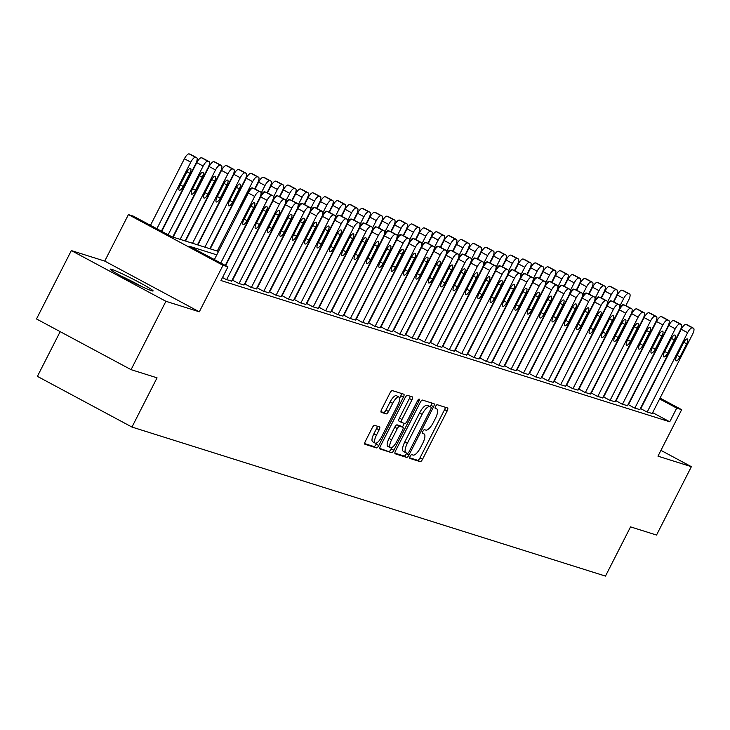 <?xml version="1.0" encoding="UTF-8"?>
<svg xmlns="http://www.w3.org/2000/svg" width="730" height="730" viewBox="0 0 730 730"><rect width="100%" height="100%" fill="white"/><g stroke="black" fill="none" stroke-linecap="round" stroke-linejoin="round"><path stroke-width="1.09" d="M410.151 456.323A2.117 0.703 118.2 0 0 409.831 458.394A2.117 0.703 118.2 0 0 409.877 458.413L420.197 461.661A3.02 1.004 118.2 0 0 422.533 459.279L447.152 410.963A3.02 1.004 118.2 0 0 447.609 407.997A3.02 1.004 118.2 0 0 447.554 407.97L437.233 404.721A2.117 0.703 118.2 0 0 435.591 406.391A2.117 0.703 118.2 0 0 435.272 408.462A2.117 0.703 118.2 0 0 435.317 408.481L436.649 408.9A9.654 3.212 118.2 0 1 436.841 408.982A9.654 3.212 118.2 0 1 435.381 418.473L433.328 422.497A9.654 3.212 118.2 0 1 425.846 430.107L424.513 429.687A2.117 0.703 118.2 0 0 422.871 431.357A2.117 0.703 118.2 0 0 422.551 433.428A2.117 0.703 118.2 0 0 422.597 433.447L423.929 433.866A9.654 3.212 118.2 0 1 424.121 433.948A9.654 3.212 118.2 0 1 422.661 443.438L420.608 447.463A9.654 3.212 118.2 0 1 413.125 455.073L411.793 454.653A2.117 0.703 118.2 0 0 410.151 456.323M151.676 290.75A23.98 1.423 27 0 0 153.108 290.951A23.98 1.423 27 0 0 135.981 280.649A23.98 1.423 27 0 0 111.799 269.37A23.98 1.423 27 0 0 110.367 269.169A23.98 1.423 27 0 0 127.495 279.471A23.98 1.423 27 0 0 151.676 290.75M374.618 425.353A3.02 1.004 118.2 0 0 372.282 427.734L365.374 441.294A3.02 1.004 118.2 0 0 364.918 444.26A3.02 1.004 118.2 0 0 364.973 444.278L376.434 447.891A3.02 1.004 118.2 0 0 378.779 445.51L403.398 397.193A3.02 1.004 118.2 0 0 403.854 394.227A3.02 1.004 118.2 0 0 403.79 394.2L392.329 390.596A3.02 1.004 118.2 0 0 389.993 392.968L381.653 409.348A3.02 1.004 118.2 0 0 381.197 412.313A3.02 1.004 118.2 0 0 381.252 412.34L386.161 413.883A3.02 1.004 118.2 0 0 388.497 411.501L392.63 403.38A8.076 2.683 118.2 0 1 399.045 397.084A8.076 2.683 118.2 0 1 397.832 405.013L381.626 436.832A8.076 2.683 118.2 0 1 375.211 443.128A8.076 2.683 118.2 0 1 376.424 435.19L379.125 429.888A3.02 1.004 118.2 0 0 379.582 426.922A3.02 1.004 118.2 0 0 379.527 426.904L374.618 425.353M131.071 369.654L36.5 318.955L71.339 250.582L165.911 301.289L131.071 369.654L157.05 377.83L131.966 427.059L605.471 576.098L630.556 526.877L656.535 535.053L691.374 466.68L657.976 456.168L681.665 409.676L676.71 408.116L669.748 421.794L220.98 280.539L227.942 266.861L222.997 265.309L128.425 214.602L133.371 216.162L171.714 236.712L218.516 251.448M165.911 301.289L199.308 311.801L222.997 265.309M395.578 450.802A3.02 1.004 118.2 0 0 395.131 453.768A3.02 1.004 118.2 0 0 395.185 453.786L406.647 457.4A3.02 1.004 118.2 0 0 408.982 455.018L433.602 406.701A3.02 1.004 118.2 0 0 434.058 403.736A3.02 1.004 118.2 0 0 434.003 403.708L422.542 400.104A3.02 1.004 118.2 0 0 420.197 402.476L395.578 450.802M391.545 452.646L380.084 449.032A3.02 1.004 118.2 0 1 380.02 449.014A3.02 1.004 118.2 0 1 380.476 446.048L405.095 397.722A3.02 1.004 118.2 0 1 407.44 395.35L412.34 396.892A3.02 1.004 118.2 0 1 412.404 396.919A3.02 1.004 118.2 0 1 411.948 399.885L401.956 419.476A3.02 1.004 118.2 0 0 401.509 422.442A3.02 1.004 118.2 0 0 401.564 422.469L404.821 423.491A3.02 1.004 118.2 0 0 407.157 421.11L417.551 400.715A2.117 0.703 118.2 0 1 419.23 399.064A2.117 0.703 118.2 0 1 418.91 401.144L393.881 450.264A3.02 1.004 118.2 0 1 391.545 452.646L379.773 448.375M691.374 466.68L660.933 450.355M669.748 421.794L652.647 412.623M652.209 413.481L646.716 411.857L640.411 408.471M628.457 404.694L634.352 407.96L639.836 409.594M616.083 400.797L621.978 404.073L627.471 405.697M615.098 401.801L609.614 400.177L603.299 396.791M591.346 393.014L597.24 396.28L602.724 397.905M578.981 389.117L584.876 392.384L590.36 394.017M577.987 390.121L572.502 388.497L566.188 385.112M554.234 381.334L560.129 384.601L565.622 386.225M553.249 382.337L547.765 380.704L541.45 377.328M540.884 378.441L535.391 376.817L529.077 373.431M517.132 369.654L523.027 372.921L528.511 374.545M504.758 365.757L510.653 369.024L516.137 370.657M503.773 366.761L498.289 365.137L491.974 361.751M480.021 357.974L485.915 361.24L491.399 362.865M467.647 354.077L473.542 357.344L479.035 358.977M466.662 355.081L461.177 353.457L454.863 350.071M454.297 351.185L448.804 349.56L442.49 346.175M441.924 347.298L436.44 345.664L430.125 342.279M429.55 343.401L424.066 341.777L417.752 338.391M405.798 334.614L411.702 337.88L417.186 339.505M393.434 330.717L399.328 333.984L404.812 335.618M392.448 331.721L386.955 330.097L380.649 326.712M368.696 322.934L374.59 326.201L380.075 327.825M356.322 319.037L362.217 322.304L367.71 323.938M355.337 320.041L349.852 318.417L343.538 315.031M342.963 316.145L337.479 314.521L331.165 311.135M319.211 307.357L325.115 310.624L330.599 312.257M318.225 308.361L312.741 306.737L306.427 303.351M294.473 299.574L300.368 302.84L305.861 304.465M282.108 295.677L288.003 298.944L293.487 300.577M281.114 296.681L275.63 295.057L269.315 291.671M257.371 287.885L263.265 291.16L268.749 292.785M244.997 283.997L250.892 287.264L256.376 288.888M244.012 285.001L238.527 283.377L232.213 279.991M231.638 281.105L226.154 279.48L222.513 277.528M60.179 331.648L37.394 376.361L131.966 427.059M199.308 311.801L104.737 261.094L71.339 250.582M104.737 261.094L128.425 214.602M216.783 254.861L189.608 246.311L227.942 266.861M676.71 408.116L659.61 398.945M660.048 398.087L681.665 409.676M409.667 457.783L417.642 460.292A3.02 1.004 118.2 0 0 419.978 457.911L444.597 409.594A3.02 1.004 118.2 0 0 445.309 407.267M430.326 406.756L431.047 405.332A3.02 1.004 118.2 0 0 431.759 403.006M394.875 453.129L404.091 456.031A3.02 1.004 118.2 0 0 406.427 453.649L406.729 453.065M407.495 453.303A2.117 0.703 118.2 0 0 409.128 451.642L430.746 409.22A2.117 0.703 118.2 0 0 431.056 407.148A2.117 0.703 118.2 0 0 431.019 407.13L429.614 406.692A9.654 3.212 118.2 0 0 422.123 414.302L407.349 443.293A9.654 3.212 118.2 0 0 405.898 452.782A9.654 3.212 118.2 0 0 406.081 452.855L407.495 453.303M428.537 405.798A2.117 0.703 118.2 0 0 428.501 405.78A2.117 0.703 118.2 0 0 428.464 405.761L431.019 407.13M405.725 452.673L403.526 451.487A9.654 3.212 118.2 0 1 403.343 451.414A9.654 3.212 118.2 0 1 404.794 441.924L419.567 412.934A9.654 3.212 118.2 0 1 427.05 405.314L428.464 405.761M401.454 422.405L399.009 421.101A3.02 1.004 118.2 0 1 398.945 421.073A3.02 1.004 118.2 0 1 399.401 418.107L409.393 398.507A3.02 1.004 118.2 0 0 410.096 396.18M404.347 423.345L402.476 427.013M392.074 447.426L391.326 448.895L393.881 450.264M391.599 439.816A8.076 2.683 118.2 0 0 390.386 447.745A8.076 2.683 118.2 0 0 396.791 441.449L402.504 430.244A3.02 1.004 118.2 0 0 402.96 427.278A3.02 1.004 118.2 0 0 402.905 427.251L399.648 426.229A3.02 1.004 118.2 0 0 397.312 428.601L391.599 439.816L389.044 438.438A8.076 2.683 118.2 0 0 387.831 446.377L390.386 447.745M400.46 425.937A3.02 1.004 118.2 0 0 400.405 425.9A3.02 1.004 118.2 0 0 400.35 425.882L402.905 427.251M389.044 438.438L394.757 427.232A3.02 1.004 118.2 0 1 397.093 424.86L400.35 425.882M388.99 451.277A3.02 1.004 118.2 0 0 391.326 448.895M375.211 443.128L372.656 441.76A8.076 2.683 118.2 0 1 373.87 433.821L376.57 428.519A3.02 1.004 118.2 0 0 377.282 426.192M399.045 397.084L396.49 395.715A8.076 2.683 118.2 0 0 390.076 402.011L392.63 403.38M380.941 411.674L383.606 412.514A3.02 1.004 118.2 0 0 385.942 410.132L390.076 402.011M399.666 398.133L400.843 395.824A3.02 1.004 118.2 0 0 401.546 393.497M364.662 443.621L373.879 446.523A3.02 1.004 118.2 0 0 376.224 444.141L376.899 442.809M619.797 306.153L623.721 298.442A6.15 2.044 118.2 0 1 628.493 293.597L629.479 293.907A6.15 2.044 118.2 0 1 629.598 293.953A6.15 2.044 118.2 0 1 628.676 300.003L625.811 305.615M613.811 301.928L617.334 295.02A6.15 2.044 -61.8 0 1 622.097 290.166L623.091 290.485A6.15 2.044 -61.8 0 1 623.21 290.531A6.15 2.044 -61.8 0 1 623.32 290.604M623.73 304.939A4.918 1.633 118.2 0 0 623.511 304.729A4.918 1.633 118.2 0 0 619.597 308.571L612.908 321.693A4.918 1.633 118.2 0 0 611.849 324.595M647.218 412.012L687.623 332.697A6.15 2.044 118.2 0 1 692.396 327.852L693.381 328.162A6.15 2.044 118.2 0 1 693.5 328.217A6.15 2.044 118.2 0 1 692.569 334.258L652.164 413.572M687.213 324.859A6.15 2.044 -61.8 0 0 687.112 324.786A6.15 2.044 -61.8 0 0 686.994 324.74L685.999 324.43A6.15 2.044 -61.8 0 0 681.236 329.276L640.785 408.672M683.499 342.826A4.918 1.633 -61.8 0 1 687.404 338.994A4.918 1.633 -61.8 0 1 686.665 343.821L679.977 356.952A4.918 1.633 -61.8 0 1 676.071 360.784A4.918 1.633 -61.8 0 1 676.81 355.957L683.499 342.826M607.424 302.266L611.357 294.546A6.15 2.044 118.2 0 1 616.12 289.701L617.115 290.011A6.15 2.044 118.2 0 1 617.233 290.065A6.15 2.044 118.2 0 1 616.303 296.106L613.437 301.727M601.447 298.032L604.969 291.124A6.15 2.044 -61.8 0 1 609.733 286.279L610.718 286.589A6.15 2.044 -61.8 0 1 610.837 286.635A6.15 2.044 -61.8 0 1 610.946 286.707M611.357 301.052A4.918 1.633 118.2 0 0 611.138 300.833A4.918 1.633 118.2 0 0 607.232 304.675L600.544 317.805A4.918 1.633 118.2 0 0 599.485 320.698M595.059 298.369L598.983 290.659A6.15 2.044 118.2 0 1 603.756 285.804L604.741 286.123A6.15 2.044 118.2 0 1 604.86 286.169A6.15 2.044 118.2 0 1 603.929 292.21L601.073 297.831M589.073 294.135L592.596 287.228A6.15 2.044 -61.8 0 1 597.359 282.382L598.354 282.692A6.15 2.044 -61.8 0 1 598.472 282.747A6.15 2.044 -61.8 0 1 598.582 282.811M598.992 297.156A4.918 1.633 118.2 0 0 598.764 296.946A4.918 1.633 118.2 0 0 594.859 300.778L588.17 313.909A4.918 1.633 118.2 0 0 587.112 316.811M582.686 294.473L586.619 286.762A6.15 2.044 118.2 0 1 591.382 281.917L592.368 282.227A6.15 2.044 118.2 0 1 592.486 282.273A6.15 2.044 118.2 0 1 591.565 288.323L588.699 293.935M576.709 290.248L580.222 283.331A6.15 2.044 -61.8 0 1 584.995 278.486L585.98 278.796A6.15 2.044 -61.8 0 1 586.099 278.851A6.15 2.044 -61.8 0 1 586.208 278.924M586.619 293.259A4.918 1.633 118.2 0 0 586.4 293.049A4.918 1.633 118.2 0 0 582.494 296.891L575.806 310.013A4.918 1.633 118.2 0 0 574.747 312.915M634.845 408.116L675.259 328.81A6.15 2.044 118.2 0 1 680.022 323.965L681.008 324.275A6.15 2.044 118.2 0 1 681.127 324.321A6.15 2.044 118.2 0 1 680.205 330.362L639.79 409.676M674.848 320.972A6.15 2.044 -61.8 0 0 674.739 320.899A6.15 2.044 -61.8 0 0 674.62 320.844L673.635 320.534A6.15 2.044 -61.8 0 0 668.862 325.379L628.411 404.776M671.135 338.93A4.918 1.633 -61.8 0 1 675.04 335.097A4.918 1.633 -61.8 0 1 674.301 339.934L667.612 353.055A4.918 1.633 -61.8 0 1 663.698 356.897A4.918 1.633 -61.8 0 1 664.437 352.061L671.135 338.93M622.48 404.228L662.886 324.914A6.15 2.044 118.2 0 1 667.649 320.068L668.644 320.379A6.15 2.044 118.2 0 1 668.762 320.434A6.15 2.044 118.2 0 1 667.831 326.474L627.426 405.78M662.475 317.076A6.15 2.044 -61.8 0 0 662.375 317.002A6.15 2.044 -61.8 0 0 662.256 316.957L661.261 316.637A6.15 2.044 -61.8 0 0 656.498 321.492L616.038 400.889M658.761 335.043A4.918 1.633 -61.8 0 1 662.667 331.201A4.918 1.633 -61.8 0 1 661.928 336.037L655.239 349.168A4.918 1.633 -61.8 0 1 651.333 353.001A4.918 1.633 -61.8 0 1 652.072 348.164L658.761 335.043M610.107 400.332L650.521 321.017A6.15 2.044 118.2 0 1 655.284 316.172L656.27 316.482A6.15 2.044 118.2 0 1 656.389 316.537A6.15 2.044 118.2 0 1 655.467 322.578L615.052 401.892M650.111 313.179A6.15 2.044 -61.8 0 0 650.001 313.106A6.15 2.044 -61.8 0 0 649.883 313.06L648.897 312.75A6.15 2.044 -61.8 0 0 644.125 317.596L603.673 396.992M646.388 331.146A4.918 1.633 -61.8 0 1 650.302 327.305A4.918 1.633 -61.8 0 1 649.554 332.141L642.865 345.272A4.918 1.633 -61.8 0 1 638.96 349.104A4.918 1.633 -61.8 0 1 639.699 344.277L646.388 331.146M570.312 290.586L574.245 282.866A6.15 2.044 118.2 0 1 579.009 278.021L580.003 278.331A6.15 2.044 118.2 0 1 580.122 278.385A6.15 2.044 118.2 0 1 579.191 284.426L576.335 290.047M564.336 286.352L567.858 279.444A6.15 2.044 -61.8 0 1 572.621 274.599L573.616 274.909A6.15 2.044 -61.8 0 1 573.734 274.954A6.15 2.044 -61.8 0 1 573.835 275.027M574.255 289.372A4.918 1.633 118.2 0 0 574.026 289.153A4.918 1.633 118.2 0 0 570.121 292.995L563.432 306.125A4.918 1.633 118.2 0 0 562.374 309.018M597.733 396.436L638.148 317.13A6.15 2.044 118.2 0 1 642.911 312.285L643.906 312.595A6.15 2.044 118.2 0 1 644.024 312.641A6.15 2.044 118.2 0 1 643.093 318.682L602.688 397.996M637.737 309.292A6.15 2.044 -61.8 0 0 637.628 309.219A6.15 2.044 -61.8 0 0 637.509 309.164L636.523 308.854A6.15 2.044 -61.8 0 0 631.76 313.699L591.3 393.096M634.023 327.25A4.918 1.633 -61.8 0 1 637.929 323.417A4.918 1.633 -61.8 0 1 637.19 328.254L630.501 341.375A4.918 1.633 -61.8 0 1 626.595 345.217A4.918 1.633 -61.8 0 1 627.335 340.381L634.023 327.25M141.784 286.562A23.825 1.414 27 0 0 120.569 275.757M123.662 277.446A20.75 1.232 -153 0 1 138.6 285.047M557.948 286.689L561.881 278.979A6.15 2.044 118.2 0 1 566.644 274.124L567.63 274.443A6.15 2.044 118.2 0 1 567.748 274.489A6.15 2.044 118.2 0 1 566.827 280.53L563.962 286.151M551.971 282.455L555.484 275.548A6.15 2.044 -61.8 0 1 560.257 270.702L561.242 271.012A6.15 2.044 -61.8 0 1 561.361 271.067A6.15 2.044 -61.8 0 1 561.47 271.131M561.881 285.476A4.918 1.633 118.2 0 0 561.662 285.266A4.918 1.633 118.2 0 0 557.747 289.098L551.059 302.229A4.918 1.633 118.2 0 0 550.009 305.131M585.369 392.548L625.774 313.234A6.15 2.044 118.2 0 1 630.547 308.388L631.532 308.699A6.15 2.044 118.2 0 1 631.651 308.744A6.15 2.044 118.2 0 1 630.729 314.794L590.314 394.1M625.373 305.396A6.15 2.044 -61.8 0 0 625.263 305.322A6.15 2.044 -61.8 0 0 625.145 305.277L624.15 304.957A6.15 2.044 -61.8 0 0 619.387 309.812L578.936 389.209M621.65 323.363A4.918 1.633 -61.8 0 1 625.555 319.521A4.918 1.633 -61.8 0 1 624.816 324.357L618.127 337.488A4.918 1.633 -61.8 0 1 614.222 341.321A4.918 1.633 -61.8 0 1 614.961 336.484L621.65 323.363M545.575 282.793L549.508 275.082A6.15 2.044 118.2 0 1 554.271 270.237L555.265 270.547A6.15 2.044 118.2 0 1 555.384 270.593A6.15 2.044 118.2 0 1 554.453 276.643L551.597 282.255M539.598 278.559L543.12 271.651A6.15 2.044 -61.8 0 1 547.883 266.806L548.869 267.116A6.15 2.044 -61.8 0 1 548.987 267.171A6.15 2.044 -61.8 0 1 549.097 267.244M549.508 281.579A4.918 1.633 118.2 0 0 549.288 281.369A4.918 1.633 118.2 0 0 545.383 285.211L538.694 298.333A4.918 1.633 118.2 0 0 537.636 301.234M533.21 278.906L537.134 271.186A6.15 2.044 118.2 0 1 541.906 266.34L542.892 266.651A6.15 2.044 118.2 0 1 543.01 266.705A6.15 2.044 118.2 0 1 542.089 272.746L539.224 278.367M527.224 274.672L530.746 267.764A6.15 2.044 -61.8 0 1 535.51 262.919L536.504 263.229A6.15 2.044 -61.8 0 1 536.623 263.274A6.15 2.044 -61.8 0 1 536.733 263.348M537.143 277.692A4.918 1.633 118.2 0 0 536.924 277.473A4.918 1.633 118.2 0 0 533.01 281.315L526.321 294.436A4.918 1.633 118.2 0 0 525.262 297.338M520.837 275.009L524.77 267.299A6.15 2.044 118.2 0 1 529.533 262.444L530.527 262.763A6.15 2.044 118.2 0 1 530.646 262.809A6.15 2.044 118.2 0 1 529.715 268.85L526.85 274.471M514.86 270.775L518.382 263.868A6.15 2.044 -61.8 0 1 523.145 259.022L524.131 259.332A6.15 2.044 -61.8 0 1 524.25 259.387A6.15 2.044 -61.8 0 1 524.359 259.451M524.77 273.796A4.918 1.633 118.2 0 0 524.551 273.586A4.918 1.633 118.2 0 0 520.645 277.418L513.957 290.549A4.918 1.633 118.2 0 0 512.898 293.451M508.472 271.113L512.396 263.402A6.15 2.044 118.2 0 1 517.168 258.557L518.154 258.867A6.15 2.044 118.2 0 1 518.273 258.913A6.15 2.044 118.2 0 1 517.342 264.963L514.486 270.575M502.486 266.879L506.009 259.971A6.15 2.044 -61.8 0 1 510.772 255.126L511.767 255.436A6.15 2.044 -61.8 0 1 511.885 255.491A6.15 2.044 -61.8 0 1 511.995 255.564M512.405 269.899A4.918 1.633 118.2 0 0 512.177 269.689A4.918 1.633 118.2 0 0 508.272 273.531L501.583 286.653A4.918 1.633 118.2 0 0 500.524 289.554M572.995 388.652L613.41 309.337A6.15 2.044 118.2 0 1 618.173 304.492L619.168 304.802A6.15 2.044 118.2 0 1 619.286 304.857A6.15 2.044 118.2 0 1 618.356 310.898L577.941 390.212M612.999 301.499A6.15 2.044 -61.8 0 0 612.89 301.426A6.15 2.044 -61.8 0 0 612.771 301.38L611.786 301.07A6.15 2.044 -61.8 0 0 607.022 305.916L566.562 385.312M609.285 319.466A4.918 1.633 -61.8 0 1 613.191 315.625A4.918 1.633 -61.8 0 1 612.452 320.461L605.763 333.592A4.918 1.633 -61.8 0 1 601.848 337.424A4.918 1.633 -61.8 0 1 602.597 332.597L609.285 319.466M560.631 384.756L601.036 305.45A6.15 2.044 118.2 0 1 605.809 300.605L606.794 300.915A6.15 2.044 118.2 0 1 606.913 300.961A6.15 2.044 118.2 0 1 605.982 307.001L565.577 386.316M600.626 297.603A6.15 2.044 -61.8 0 0 600.525 297.539A6.15 2.044 -61.8 0 0 600.407 297.484L599.412 297.174A6.15 2.044 -61.8 0 0 594.649 302.019L554.198 381.416M596.912 315.57A4.918 1.633 -61.8 0 1 600.817 311.737A4.918 1.633 -61.8 0 1 600.078 316.574L593.39 329.695A4.918 1.633 -61.8 0 1 589.484 333.537A4.918 1.633 -61.8 0 1 590.223 328.701L596.912 315.57M548.257 380.868L588.672 301.554A6.15 2.044 118.2 0 1 593.435 296.709L594.421 297.019A6.15 2.044 118.2 0 1 594.539 297.064A6.15 2.044 118.2 0 1 593.618 303.114L553.203 382.42M588.261 293.715A6.15 2.044 -61.8 0 0 588.152 293.642A6.15 2.044 -61.8 0 0 588.033 293.597L587.048 293.277A6.15 2.044 -61.8 0 0 582.275 298.132L541.824 377.529M584.538 311.683A4.918 1.633 -61.8 0 1 588.453 307.841A4.918 1.633 -61.8 0 1 587.714 312.677L581.025 325.799A4.918 1.633 -61.8 0 1 577.111 329.641A4.918 1.633 -61.8 0 1 577.85 324.804L584.538 311.683M535.893 376.972L576.298 297.657A6.15 2.044 118.2 0 1 581.062 292.812L582.056 293.122A6.15 2.044 118.2 0 1 582.175 293.177A6.15 2.044 118.2 0 1 581.244 299.218L540.839 378.532M575.888 289.819A6.15 2.044 -61.8 0 0 575.788 289.746A6.15 2.044 -61.8 0 0 575.669 289.701L574.674 289.39A6.15 2.044 -61.8 0 0 569.911 294.236L529.451 373.632M572.174 307.786A4.918 1.633 -61.8 0 1 576.08 303.945A4.918 1.633 -61.8 0 1 575.34 308.781L568.652 321.912A4.918 1.633 -61.8 0 1 564.746 325.744A4.918 1.633 -61.8 0 1 565.485 320.917L572.174 307.786M496.099 267.216L500.032 259.506A6.15 2.044 118.2 0 1 504.795 254.66L505.78 254.971A6.15 2.044 118.2 0 1 505.899 255.026A6.15 2.044 118.2 0 1 504.977 261.066L502.112 266.678M490.122 262.992L493.635 256.084A6.15 2.044 -61.8 0 1 498.408 251.239L499.393 251.549A6.15 2.044 -61.8 0 1 499.512 251.595A6.15 2.044 -61.8 0 1 499.621 251.668M500.032 266.012A4.918 1.633 118.2 0 0 499.813 265.793A4.918 1.633 118.2 0 0 495.907 269.635L489.219 282.756A4.918 1.633 118.2 0 0 488.16 285.658M523.519 373.076L563.925 293.77A6.15 2.044 118.2 0 1 568.697 288.916L569.683 289.235A6.15 2.044 118.2 0 1 569.802 289.281A6.15 2.044 118.2 0 1 568.88 295.321L528.465 374.636M563.523 285.923A6.15 2.044 -61.8 0 0 563.414 285.859A6.15 2.044 -61.8 0 0 563.295 285.804L562.31 285.494A6.15 2.044 -61.8 0 0 557.538 290.339L517.086 369.736M559.801 303.89A4.918 1.633 -61.8 0 1 563.715 300.057A4.918 1.633 -61.8 0 1 562.967 304.894L556.278 318.015A4.918 1.633 -61.8 0 1 552.373 321.857A4.918 1.633 -61.8 0 1 553.112 317.021L559.801 303.89M483.725 263.329L487.658 255.619A6.15 2.044 118.2 0 1 492.421 250.764L493.416 251.074A6.15 2.044 118.2 0 1 493.535 251.129A6.15 2.044 118.2 0 1 492.604 257.17L489.748 262.791M477.748 259.095L481.271 252.188A6.15 2.044 -61.8 0 1 486.034 247.342L487.029 247.652A6.15 2.044 -61.8 0 1 487.147 247.707A6.15 2.044 -61.8 0 1 487.248 247.771M487.667 262.116A4.918 1.633 118.2 0 0 487.439 261.906A4.918 1.633 118.2 0 0 483.534 265.738L476.845 278.869A4.918 1.633 118.2 0 0 475.787 281.771M511.146 369.179L551.561 289.874A6.15 2.044 118.2 0 1 556.324 285.029L557.318 285.339A6.15 2.044 118.2 0 1 557.437 285.384A6.15 2.044 118.2 0 1 556.506 291.434L516.101 370.74M551.15 282.035A6.15 2.044 -61.8 0 0 551.04 281.962A6.15 2.044 -61.8 0 0 550.922 281.908L549.936 281.598A6.15 2.044 -61.8 0 0 545.173 286.452L504.713 365.839M547.436 300.003A4.918 1.633 -61.8 0 1 551.342 296.161A4.918 1.633 -61.8 0 1 550.602 300.997L543.914 314.119A4.918 1.633 -61.8 0 1 540.008 317.961A4.918 1.633 -61.8 0 1 540.748 313.124L547.436 300.003M471.361 259.433L475.294 251.722A6.15 2.044 118.2 0 1 480.057 246.877L481.043 247.187A6.15 2.044 118.2 0 1 481.161 247.233A6.15 2.044 118.2 0 1 480.24 253.283L477.374 258.894M465.384 255.199L468.897 248.291A6.15 2.044 -61.8 0 1 473.67 243.446L474.655 243.756A6.15 2.044 -61.8 0 1 474.774 243.811A6.15 2.044 -61.8 0 1 474.883 243.884M475.294 258.219A4.918 1.633 118.2 0 0 475.075 258.009A4.918 1.633 118.2 0 0 471.16 261.851L464.472 274.973A4.918 1.633 118.2 0 0 463.422 277.874M458.988 255.537L462.92 247.826A6.15 2.044 118.2 0 1 467.684 242.98L468.678 243.291A6.15 2.044 118.2 0 1 468.797 243.345A6.15 2.044 118.2 0 1 467.866 249.386L465.01 254.998M453.011 251.312L456.533 244.404A6.15 2.044 -61.8 0 1 461.296 239.559L462.282 239.869A6.15 2.044 -61.8 0 1 462.4 239.915A6.15 2.044 -61.8 0 1 462.51 239.987M462.92 254.332A4.918 1.633 118.2 0 0 462.701 254.113A4.918 1.633 118.2 0 0 458.796 257.955L452.107 271.076A4.918 1.633 118.2 0 0 451.049 273.978M446.623 251.649L450.547 243.929A6.15 2.044 118.2 0 1 455.319 239.084L456.305 239.394A6.15 2.044 118.2 0 1 456.423 239.449A6.15 2.044 118.2 0 1 455.502 245.49L452.637 251.111M440.637 247.415L444.159 240.508A6.15 2.044 -61.8 0 1 448.923 235.662L449.917 235.973A6.15 2.044 -61.8 0 1 450.036 236.018A6.15 2.044 -61.8 0 1 450.145 236.091M450.556 250.436A4.918 1.633 118.2 0 0 450.328 250.226A4.918 1.633 118.2 0 0 446.422 254.058L439.734 267.189A4.918 1.633 118.2 0 0 438.675 270.091M434.25 247.753L438.183 240.042A6.15 2.044 118.2 0 1 442.946 235.197L443.94 235.507A6.15 2.044 118.2 0 1 444.059 235.553A6.15 2.044 118.2 0 1 443.128 241.593L440.263 247.215M428.273 243.519L431.795 236.611A6.15 2.044 -61.8 0 1 436.558 231.766L437.544 232.076A6.15 2.044 -61.8 0 1 437.662 232.131A6.15 2.044 -61.8 0 1 437.772 232.204M438.183 246.539A4.918 1.633 118.2 0 0 437.963 246.329A4.918 1.633 118.2 0 0 434.058 250.162L427.369 263.293A4.918 1.633 118.2 0 0 426.311 266.195M421.885 243.857L425.809 236.146A6.15 2.044 118.2 0 1 430.581 231.3L431.567 231.611A6.15 2.044 118.2 0 1 431.685 231.665A6.15 2.044 118.2 0 1 430.755 237.706L427.899 243.318M415.899 239.632L419.421 232.724A6.15 2.044 -61.8 0 1 424.185 227.879L425.179 228.189A6.15 2.044 -61.8 0 1 425.298 228.234A6.15 2.044 -61.8 0 1 425.398 228.307M425.818 242.643A4.918 1.633 118.2 0 0 425.59 242.433A4.918 1.633 118.2 0 0 421.685 246.275L414.996 259.396A4.918 1.633 118.2 0 0 413.937 262.298M409.512 239.969L413.445 232.25A6.15 2.044 118.2 0 1 418.208 227.404L419.193 227.714A6.15 2.044 118.2 0 1 419.312 227.769A6.15 2.044 118.2 0 1 418.39 233.81L415.525 239.431M403.535 235.735L407.048 228.828A6.15 2.044 -61.8 0 1 411.82 223.982L412.806 224.293A6.15 2.044 -61.8 0 1 412.924 224.338A6.15 2.044 -61.8 0 1 413.034 224.411M413.445 238.756A4.918 1.633 118.2 0 0 413.226 238.546A4.918 1.633 118.2 0 0 409.32 242.378L402.632 255.509A4.918 1.633 118.2 0 0 401.573 258.411M397.138 236.073L401.071 228.362A6.15 2.044 118.2 0 1 405.834 223.517L406.829 223.827A6.15 2.044 118.2 0 1 406.948 223.873A6.15 2.044 118.2 0 1 406.017 229.913L403.161 235.535M391.161 231.839L394.684 224.931A6.15 2.044 -61.8 0 1 399.447 220.086L400.441 220.396A6.15 2.044 -61.8 0 1 400.56 220.451A6.15 2.044 -61.8 0 1 400.66 220.524M401.08 234.859A4.918 1.633 118.2 0 0 400.852 234.649A4.918 1.633 118.2 0 0 396.947 238.482L390.258 251.613A4.918 1.633 118.2 0 0 389.2 254.514M384.774 232.177L388.707 224.466A6.15 2.044 118.2 0 1 393.47 219.62L394.455 219.931A6.15 2.044 118.2 0 1 394.574 219.986A6.15 2.044 118.2 0 1 393.652 226.026L390.787 231.638M378.797 227.952L382.31 221.044A6.15 2.044 -61.8 0 1 387.082 216.189L388.068 216.509A6.15 2.044 -61.8 0 1 388.187 216.554A6.15 2.044 -61.8 0 1 388.296 216.627M388.707 230.963A4.918 1.633 118.2 0 0 388.488 230.753A4.918 1.633 118.2 0 0 384.573 234.595L377.885 247.716A4.918 1.633 118.2 0 0 376.835 250.618M372.4 228.289L376.333 220.57A6.15 2.044 118.2 0 1 381.096 215.724L382.091 216.034A6.15 2.044 118.2 0 1 382.21 216.089A6.15 2.044 118.2 0 1 381.279 222.13L378.423 227.751M366.423 224.055L369.946 217.148A6.15 2.044 -61.8 0 1 374.709 212.302L375.695 212.612A6.15 2.044 -61.8 0 1 375.813 212.658A6.15 2.044 -61.8 0 1 375.923 212.731M376.333 227.076A4.918 1.633 118.2 0 0 376.114 226.866A4.918 1.633 118.2 0 0 372.209 230.698L365.52 243.829A4.918 1.633 118.2 0 0 364.462 246.722M360.036 224.393L363.96 216.682A6.15 2.044 118.2 0 1 368.732 211.837L369.718 212.147A6.15 2.044 118.2 0 1 369.836 212.193A6.15 2.044 118.2 0 1 368.915 218.233L366.049 223.855M354.05 220.159L357.572 213.251A6.15 2.044 -61.8 0 1 362.335 208.406L363.33 208.716A6.15 2.044 -61.8 0 1 363.449 208.771A6.15 2.044 -61.8 0 1 363.558 208.844M363.969 223.179A4.918 1.633 118.2 0 0 363.741 222.969A4.918 1.633 118.2 0 0 359.835 226.802L353.147 239.933A4.918 1.633 118.2 0 0 352.088 242.834M347.662 220.496L351.595 212.786A6.15 2.044 118.2 0 1 356.359 207.94L357.353 208.251A6.15 2.044 118.2 0 1 357.472 208.305A6.15 2.044 118.2 0 1 356.541 214.346L353.676 219.958M341.686 216.272L345.208 209.364A6.15 2.044 -61.8 0 1 349.971 204.51L350.957 204.829A6.15 2.044 -61.8 0 1 351.075 204.875A6.15 2.044 -61.8 0 1 351.185 204.947M351.595 219.283A4.918 1.633 118.2 0 0 351.376 219.073A4.918 1.633 118.2 0 0 347.471 222.915L340.782 236.036A4.918 1.633 118.2 0 0 339.724 238.938M335.298 216.609L339.222 208.889A6.15 2.044 118.2 0 1 343.994 204.044L344.98 204.354A6.15 2.044 118.2 0 1 345.098 204.409A6.15 2.044 118.2 0 1 344.168 210.45L341.312 216.071M329.312 212.375L332.834 205.468A6.15 2.044 -61.8 0 1 337.598 200.622L338.592 200.932A6.15 2.044 -61.8 0 1 338.711 200.978A6.15 2.044 -61.8 0 1 338.811 201.051M339.231 215.396A4.918 1.633 118.2 0 0 339.003 215.186A4.918 1.633 118.2 0 0 335.097 219.018L328.409 232.149A4.918 1.633 118.2 0 0 327.35 235.042M498.782 365.292L539.187 285.977A6.15 2.044 118.2 0 1 543.959 281.132L544.945 281.442A6.15 2.044 118.2 0 1 545.064 281.497A6.15 2.044 118.2 0 1 544.142 287.538L503.727 366.843M538.786 278.139A6.15 2.044 -61.8 0 0 538.676 278.066A6.15 2.044 -61.8 0 0 538.558 278.021L537.563 277.71A6.15 2.044 -61.8 0 0 532.8 282.556L492.348 361.952M535.063 296.106A4.918 1.633 -61.8 0 1 538.968 292.265A4.918 1.633 -61.8 0 1 538.229 297.101L531.54 310.232A4.918 1.633 -61.8 0 1 527.635 314.064A4.918 1.633 -61.8 0 1 528.374 309.237L535.063 296.106M486.408 361.396L526.823 282.09A6.15 2.044 118.2 0 1 531.586 277.236L532.581 277.555A6.15 2.044 118.2 0 1 532.699 277.601A6.15 2.044 118.2 0 1 531.769 283.641L491.354 362.956M526.412 274.243A6.15 2.044 -61.8 0 0 526.303 274.179A6.15 2.044 -61.8 0 0 526.184 274.124L525.198 273.814A6.15 2.044 -61.8 0 0 520.426 278.659L479.975 358.056M522.698 292.21A4.918 1.633 -61.8 0 1 526.604 288.377A4.918 1.633 -61.8 0 1 525.865 293.204L519.176 306.335A4.918 1.633 -61.8 0 1 515.261 310.177A4.918 1.633 -61.8 0 1 516.01 305.341L522.698 292.21M474.044 357.499L514.449 278.194A6.15 2.044 118.2 0 1 519.222 273.349L520.207 273.659A6.15 2.044 118.2 0 1 520.326 273.704A6.15 2.044 118.2 0 1 519.395 279.754L478.989 359.06M514.039 270.355A6.15 2.044 -61.8 0 0 513.938 270.282A6.15 2.044 -61.8 0 0 513.82 270.228L512.825 269.918A6.15 2.044 -61.8 0 0 508.062 274.763L467.611 354.159M510.325 288.323A4.918 1.633 -61.8 0 1 514.23 284.481A4.918 1.633 -61.8 0 1 513.491 289.317L506.802 302.439A4.918 1.633 -61.8 0 1 502.897 306.281A4.918 1.633 -61.8 0 1 503.636 301.444L510.325 288.323M461.67 353.612L502.085 274.298A6.15 2.044 118.2 0 1 506.848 269.452L507.834 269.762A6.15 2.044 118.2 0 1 507.952 269.817A6.15 2.044 118.2 0 1 507.031 275.858L466.616 355.163M501.674 266.459A6.15 2.044 -61.8 0 0 501.565 266.386A6.15 2.044 -61.8 0 0 501.446 266.34L500.461 266.03A6.15 2.044 -61.8 0 0 495.688 270.876L455.237 350.272M497.951 284.426A4.918 1.633 -61.8 0 1 501.866 280.585A4.918 1.633 -61.8 0 1 501.127 285.421L494.429 298.552A4.918 1.633 -61.8 0 1 490.523 302.384A4.918 1.633 -61.8 0 1 491.263 297.557L497.951 284.426M449.297 349.716L489.711 270.41A6.15 2.044 118.2 0 1 494.475 265.556L495.469 265.875A6.15 2.044 118.2 0 1 495.588 265.921A6.15 2.044 118.2 0 1 494.657 271.962L454.252 351.276M489.301 262.563A6.15 2.044 -61.8 0 0 489.2 262.499A6.15 2.044 -61.8 0 0 489.082 262.444L488.087 262.134A6.15 2.044 -61.8 0 0 483.324 266.979L442.864 346.376M485.587 280.53A4.918 1.633 -61.8 0 1 489.492 276.697A4.918 1.633 -61.8 0 1 488.753 281.524L482.065 294.655A4.918 1.633 -61.8 0 1 478.159 298.497A4.918 1.633 -61.8 0 1 478.898 293.661L485.587 280.53M436.932 345.819L477.338 266.514A6.15 2.044 118.2 0 1 482.11 261.668L483.096 261.979A6.15 2.044 118.2 0 1 483.214 262.024A6.15 2.044 118.2 0 1 482.293 268.074L441.878 347.38M476.936 258.675A6.15 2.044 -61.8 0 0 476.827 258.602A6.15 2.044 -61.8 0 0 476.708 258.548L475.723 258.238A6.15 2.044 -61.8 0 0 470.95 263.083L430.499 342.479M473.213 276.643A4.918 1.633 -61.8 0 1 477.128 272.801A4.918 1.633 -61.8 0 1 476.38 277.637L469.691 290.759A4.918 1.633 -61.8 0 1 465.786 294.601A4.918 1.633 -61.8 0 1 466.525 289.764L473.213 276.643M424.559 341.932L464.974 262.618A6.15 2.044 118.2 0 1 469.737 257.772L470.731 258.082A6.15 2.044 118.2 0 1 470.85 258.137A6.15 2.044 118.2 0 1 469.919 264.178L429.514 343.483M464.563 254.779A6.15 2.044 -61.8 0 0 464.453 254.706A6.15 2.044 -61.8 0 0 464.335 254.66L463.349 254.35A6.15 2.044 -61.8 0 0 458.586 259.196L418.126 338.592M460.849 272.746A4.918 1.633 -61.8 0 1 464.755 268.905A4.918 1.633 -61.8 0 1 464.015 273.741L457.327 286.872A4.918 1.633 -61.8 0 1 453.421 290.704A4.918 1.633 -61.8 0 1 454.16 285.868L460.849 272.746M412.195 338.036L452.6 258.73A6.15 2.044 118.2 0 1 457.372 253.876L458.358 254.195A6.15 2.044 118.2 0 1 458.476 254.241A6.15 2.044 118.2 0 1 457.555 260.281L417.14 339.596M452.198 250.883A6.15 2.044 -61.8 0 0 452.089 250.819A6.15 2.044 -61.8 0 0 451.97 250.764L450.976 250.454A6.15 2.044 -61.8 0 0 446.212 255.299L405.761 334.696M448.476 268.85A4.918 1.633 -61.8 0 1 452.381 265.017A4.918 1.633 -61.8 0 1 451.642 269.845L444.953 282.975A4.918 1.633 -61.8 0 1 441.048 286.817A4.918 1.633 -61.8 0 1 441.787 281.981L448.476 268.85M399.821 334.139L440.236 254.834A6.15 2.044 118.2 0 1 444.999 249.988L445.993 250.299A6.15 2.044 118.2 0 1 446.112 250.344A6.15 2.044 118.2 0 1 445.181 256.394L404.767 335.7M439.825 246.995A6.15 2.044 -61.8 0 0 439.715 246.923A6.15 2.044 -61.8 0 0 439.597 246.868L438.611 246.557A6.15 2.044 -61.8 0 0 433.839 251.403L393.388 330.799M436.111 264.963A4.918 1.633 -61.8 0 1 440.017 261.121A4.918 1.633 -61.8 0 1 439.277 265.957L432.589 279.079A4.918 1.633 -61.8 0 1 428.674 282.921A4.918 1.633 -61.8 0 1 429.423 278.084L436.111 264.963M387.457 330.252L427.862 250.938A6.15 2.044 118.2 0 1 432.625 246.092L433.62 246.402A6.15 2.044 118.2 0 1 433.739 246.457A6.15 2.044 118.2 0 1 432.808 252.498L392.402 331.803M427.452 243.099A6.15 2.044 -61.8 0 0 427.351 243.026A6.15 2.044 -61.8 0 0 427.232 242.98L426.238 242.67A6.15 2.044 -61.8 0 0 421.475 247.516L381.024 326.912M423.738 261.066A4.918 1.633 -61.8 0 1 427.643 257.225A4.918 1.633 -61.8 0 1 426.904 262.061L420.215 275.192A4.918 1.633 -61.8 0 1 416.31 279.024A4.918 1.633 -61.8 0 1 417.049 274.188L423.738 261.066M375.083 326.356L415.498 247.041A6.15 2.044 118.2 0 1 420.261 242.196L421.246 242.506A6.15 2.044 118.2 0 1 421.365 242.561A6.15 2.044 118.2 0 1 420.443 248.601L380.029 327.916M415.087 239.203A6.15 2.044 -61.8 0 0 414.978 239.13A6.15 2.044 -61.8 0 0 414.859 239.084L413.873 238.774A6.15 2.044 -61.8 0 0 409.101 243.619L368.65 323.016M411.364 257.17A4.918 1.633 -61.8 0 1 415.279 253.337A4.918 1.633 -61.8 0 1 414.53 258.165L407.842 271.295A4.918 1.633 -61.8 0 1 403.936 275.137A4.918 1.633 -61.8 0 1 404.675 270.301L411.364 257.17M362.71 322.459L403.124 243.154A6.15 2.044 118.2 0 1 407.887 238.309L408.882 238.619A6.15 2.044 118.2 0 1 409.001 238.664A6.15 2.044 118.2 0 1 408.07 244.705L367.665 324.02M402.714 235.315A6.15 2.044 -61.8 0 0 402.613 235.243A6.15 2.044 -61.8 0 0 402.495 235.188L401.5 234.877A6.15 2.044 -61.8 0 0 396.737 239.723L356.276 319.12M399 253.273A4.918 1.633 -61.8 0 1 402.905 249.441A4.918 1.633 -61.8 0 1 402.166 254.277L395.477 267.399A4.918 1.633 -61.8 0 1 391.572 271.241A4.918 1.633 -61.8 0 1 392.311 266.404L399 253.273M322.925 212.713L326.857 205.002A6.15 2.044 118.2 0 1 331.621 200.157L332.606 200.467A6.15 2.044 118.2 0 1 332.725 200.513A6.15 2.044 118.2 0 1 331.803 206.554L328.938 212.174M316.948 208.479L320.461 201.571A6.15 2.044 -61.8 0 1 325.233 196.726L326.219 197.036A6.15 2.044 -61.8 0 1 326.337 197.091A6.15 2.044 -61.8 0 1 326.447 197.164M326.857 211.499A4.918 1.633 118.2 0 0 326.638 211.289A4.918 1.633 118.2 0 0 322.733 215.122L316.044 228.253A4.918 1.633 118.2 0 0 314.986 231.154M350.345 318.572L390.751 239.257A6.15 2.044 118.2 0 1 395.523 234.412L396.509 234.722A6.15 2.044 118.2 0 1 396.627 234.777A6.15 2.044 118.2 0 1 395.706 240.818L355.291 320.123M390.349 231.419A6.15 2.044 -61.8 0 0 390.24 231.346A6.15 2.044 -61.8 0 0 390.121 231.3L389.126 230.99A6.15 2.044 -61.8 0 0 384.363 235.836L343.912 315.232M386.626 249.386A4.918 1.633 -61.8 0 1 390.541 245.545A4.918 1.633 -61.8 0 1 389.793 250.381L383.104 263.512A4.918 1.633 -61.8 0 1 379.198 267.344A4.918 1.633 -61.8 0 1 379.938 262.508L386.626 249.386M310.551 208.816L314.484 201.106A6.15 2.044 118.2 0 1 319.247 196.261L320.242 196.571A6.15 2.044 118.2 0 1 320.361 196.616A6.15 2.044 118.2 0 1 319.43 202.666L316.574 208.278M304.574 204.592L308.096 197.684A6.15 2.044 -61.8 0 1 312.86 192.829L313.854 193.149A6.15 2.044 -61.8 0 1 313.973 193.195A6.15 2.044 -61.8 0 1 314.073 193.268M314.493 207.603A4.918 1.633 118.2 0 0 314.265 207.393A4.918 1.633 118.2 0 0 310.359 211.235L303.671 224.356A4.918 1.633 118.2 0 0 302.612 227.258M337.972 314.676L378.386 235.361A6.15 2.044 118.2 0 1 383.15 230.516L384.144 230.826A6.15 2.044 118.2 0 1 384.263 230.881A6.15 2.044 118.2 0 1 383.332 236.921L342.927 316.236M377.976 227.523A6.15 2.044 -61.8 0 0 377.866 227.45A6.15 2.044 -61.8 0 0 377.748 227.404L376.762 227.094A6.15 2.044 -61.8 0 0 371.999 231.939L331.539 311.336M374.262 245.49A4.918 1.633 -61.8 0 1 378.167 241.657A4.918 1.633 -61.8 0 1 377.428 246.484L370.74 259.615A4.918 1.633 -61.8 0 1 366.834 263.448A4.918 1.633 -61.8 0 1 367.573 258.621L374.262 245.49M298.187 204.929L302.12 197.209A6.15 2.044 118.2 0 1 306.883 192.364L307.868 192.674A6.15 2.044 118.2 0 1 307.987 192.729A6.15 2.044 118.2 0 1 307.065 198.77L304.2 204.391M292.201 200.695L295.723 193.788A6.15 2.044 -61.8 0 1 300.495 188.942L301.481 189.252A6.15 2.044 -61.8 0 1 301.599 189.298A6.15 2.044 -61.8 0 1 301.709 189.371M302.12 203.716A4.918 1.633 118.2 0 0 301.901 203.497A4.918 1.633 118.2 0 0 297.986 207.338L291.297 220.469A4.918 1.633 118.2 0 0 290.248 223.362M325.607 310.779L366.013 231.474A6.15 2.044 118.2 0 1 370.785 226.629L371.771 226.939A6.15 2.044 118.2 0 1 371.889 226.984A6.15 2.044 118.2 0 1 370.968 233.025L330.553 312.34M365.611 223.636A6.15 2.044 -61.8 0 0 365.502 223.562A6.15 2.044 -61.8 0 0 365.383 223.508L364.389 223.197A6.15 2.044 -61.8 0 0 359.625 228.043L319.174 307.44M361.888 241.593A4.918 1.633 -61.8 0 1 365.794 237.761A4.918 1.633 -61.8 0 1 365.055 242.597L358.366 255.719A4.918 1.633 -61.8 0 1 354.461 259.561A4.918 1.633 -61.8 0 1 355.2 254.724L361.888 241.593M285.813 201.033L289.746 193.322A6.15 2.044 118.2 0 1 294.509 188.477L295.504 188.787A6.15 2.044 118.2 0 1 295.623 188.833A6.15 2.044 118.2 0 1 294.692 194.874L291.827 200.494M279.836 196.799L283.359 189.891A6.15 2.044 -61.8 0 1 288.122 185.046L289.107 185.356A6.15 2.044 -61.8 0 1 289.226 185.411A6.15 2.044 -61.8 0 1 289.335 185.475M289.746 199.819A4.918 1.633 118.2 0 0 289.527 199.609A4.918 1.633 118.2 0 0 285.622 203.442L278.933 216.573A4.918 1.633 118.2 0 0 277.874 219.475M313.234 306.892L353.649 227.577A6.15 2.044 118.2 0 1 358.412 222.732L359.406 223.042A6.15 2.044 118.2 0 1 359.525 223.097A6.15 2.044 118.2 0 1 358.594 229.138L318.18 308.443M353.238 219.739A6.15 2.044 -61.8 0 0 353.128 219.666A6.15 2.044 -61.8 0 0 353.01 219.62L352.024 219.301A6.15 2.044 -61.8 0 0 347.252 224.156L306.801 303.552M349.524 237.706A4.918 1.633 -61.8 0 1 353.429 233.865A4.918 1.633 -61.8 0 1 352.69 238.701L346.002 251.832A4.918 1.633 -61.8 0 1 342.087 255.664A4.918 1.633 -61.8 0 1 342.835 250.828L349.524 237.706M273.449 197.136L277.373 189.426A6.15 2.044 118.2 0 1 282.145 184.581L283.13 184.891A6.15 2.044 118.2 0 1 283.249 184.936A6.15 2.044 118.2 0 1 282.327 190.986L279.462 196.598M267.463 192.912L270.985 186.004A6.15 2.044 -61.8 0 1 275.748 181.15L276.743 181.469A6.15 2.044 -61.8 0 1 276.862 181.514A6.15 2.044 -61.8 0 1 276.971 181.588M277.382 195.923A4.918 1.633 118.2 0 0 277.154 195.713A4.918 1.633 118.2 0 0 273.248 199.555L266.56 212.676A4.918 1.633 118.2 0 0 265.501 215.578M300.87 302.996L341.275 223.681A6.15 2.044 118.2 0 1 346.038 218.836L347.033 219.146A6.15 2.044 118.2 0 1 347.151 219.201A6.15 2.044 118.2 0 1 346.221 225.242L305.815 304.556M340.864 215.843A6.15 2.044 -61.8 0 0 340.764 215.77A6.15 2.044 -61.8 0 0 340.645 215.724L339.651 215.414A6.15 2.044 -61.8 0 0 334.887 220.259L294.436 299.656M337.151 233.81A4.918 1.633 -61.8 0 1 341.056 229.977A4.918 1.633 -61.8 0 1 340.317 234.804L333.628 247.935A4.918 1.633 -61.8 0 1 329.723 251.768A4.918 1.633 -61.8 0 1 330.462 246.941L337.151 233.81M261.075 193.249L265.008 185.529A6.15 2.044 118.2 0 1 269.772 180.684L270.766 180.994A6.15 2.044 118.2 0 1 270.885 181.049A6.15 2.044 118.2 0 1 269.954 187.09L267.089 192.711M255.099 189.015L258.621 182.108A6.15 2.044 -61.8 0 1 263.384 177.262L264.37 177.572A6.15 2.044 -61.8 0 1 264.488 177.618A6.15 2.044 -61.8 0 1 264.598 177.691M265.008 192.036A4.918 1.633 118.2 0 0 264.789 191.817A4.918 1.633 118.2 0 0 260.884 195.658L254.195 208.789A4.918 1.633 118.2 0 0 253.137 211.682M288.496 299.099L328.911 219.794A6.15 2.044 118.2 0 1 333.674 214.948L334.659 215.259A6.15 2.044 118.2 0 1 334.778 215.304A6.15 2.044 118.2 0 1 333.856 221.345L293.442 300.66M328.5 211.956A6.15 2.044 -61.8 0 0 328.39 211.882A6.15 2.044 -61.8 0 0 328.272 211.828L327.286 211.518A6.15 2.044 -61.8 0 0 322.514 216.363L282.063 295.76M324.777 229.913A4.918 1.633 -61.8 0 1 328.692 226.081A4.918 1.633 -61.8 0 1 327.943 230.917L321.255 244.039A4.918 1.633 -61.8 0 1 317.349 247.881A4.918 1.633 -61.8 0 1 318.088 243.044L324.777 229.913M217.266 251.056L252.635 181.642A6.15 2.044 118.2 0 1 257.407 176.788L258.393 177.107A6.15 2.044 118.2 0 1 258.511 177.153A6.15 2.044 118.2 0 1 257.58 183.194L254.724 188.814M210.258 248.848L246.247 178.211A6.15 2.044 -61.8 0 1 251.01 173.366L252.005 173.676A6.15 2.044 -61.8 0 1 252.124 173.731A6.15 2.044 -61.8 0 1 252.224 173.795M252.644 188.139A4.918 1.633 118.2 0 0 252.416 187.929A4.918 1.633 118.2 0 0 248.51 191.762L241.822 204.893A4.918 1.633 118.2 0 0 240.763 207.794M276.123 295.212L316.537 215.897A6.15 2.044 118.2 0 1 321.3 211.052L322.295 211.362A6.15 2.044 118.2 0 1 322.414 211.417A6.15 2.044 118.2 0 1 321.483 217.458L281.077 296.763M316.126 208.059A6.15 2.044 -61.8 0 0 316.026 207.986A6.15 2.044 -61.8 0 0 315.907 207.94L314.913 207.621A6.15 2.044 -61.8 0 0 310.15 212.476L269.689 291.872M312.413 226.026A4.918 1.633 -61.8 0 1 316.318 222.185A4.918 1.633 -61.8 0 1 315.579 227.021L308.89 240.152A4.918 1.633 -61.8 0 1 304.985 243.984A4.918 1.633 -61.8 0 1 305.724 239.148L312.413 226.026M204.902 247.16L240.27 177.746A6.15 2.044 118.2 0 1 245.034 172.9L246.019 173.211A6.15 2.044 118.2 0 1 246.138 173.256A6.15 2.044 118.2 0 1 245.216 179.306L209.848 248.72M197.885 244.951L233.874 174.324A6.15 2.044 -61.8 0 1 238.646 169.469L239.632 169.78A6.15 2.044 -61.8 0 1 239.75 169.834A6.15 2.044 -61.8 0 1 239.86 169.907M236.137 187.875L229.448 200.996A4.918 1.633 118.2 0 0 228.709 205.833A4.918 1.633 118.2 0 0 232.624 201.991L239.312 188.869A4.918 1.633 118.2 0 0 240.051 184.033A4.918 1.633 118.2 0 0 236.137 187.875M263.758 291.316L304.164 212.001A6.15 2.044 118.2 0 1 308.936 207.156L309.921 207.466A6.15 2.044 118.2 0 1 310.04 207.521A6.15 2.044 118.2 0 1 309.118 213.561L268.704 292.876M303.762 204.163A6.15 2.044 -61.8 0 0 303.653 204.09A6.15 2.044 -61.8 0 0 303.534 204.044L302.539 203.734A6.15 2.044 -61.8 0 0 297.776 208.579L257.325 287.976M300.039 222.13A4.918 1.633 -61.8 0 1 303.954 218.297A4.918 1.633 -61.8 0 1 303.205 223.125L296.517 236.255A4.918 1.633 -61.8 0 1 292.611 240.088A4.918 1.633 -61.8 0 1 293.351 235.261L300.039 222.13M192.528 243.263L227.897 173.85A6.15 2.044 118.2 0 1 232.66 169.004L233.655 169.314A6.15 2.044 118.2 0 1 233.773 169.369A6.15 2.044 118.2 0 1 232.843 175.41L197.474 244.824M185.52 241.064L221.509 170.428A6.15 2.044 -61.8 0 1 226.273 165.582L227.267 165.893A6.15 2.044 -61.8 0 1 227.386 165.938A6.15 2.044 -61.8 0 1 227.486 166.011M223.772 183.978L217.084 197.109A4.918 1.633 118.2 0 0 216.345 201.936A4.918 1.633 118.2 0 0 220.25 198.104L226.939 184.973A4.918 1.633 118.2 0 0 227.678 180.137A4.918 1.633 118.2 0 0 223.772 183.978M251.385 287.419L291.799 208.114A6.15 2.044 118.2 0 1 296.562 203.268L297.557 203.579A6.15 2.044 118.2 0 1 297.676 203.624A6.15 2.044 118.2 0 1 296.745 209.665L256.339 288.98M291.389 200.275A6.15 2.044 -61.8 0 0 291.279 200.202A6.15 2.044 -61.8 0 0 291.16 200.148L290.175 199.838A6.15 2.044 -61.8 0 0 285.412 204.683L244.951 284.079M287.675 218.233A4.918 1.633 -61.8 0 1 291.58 214.401A4.918 1.633 -61.8 0 1 290.841 219.237L284.152 232.359A4.918 1.633 -61.8 0 1 280.238 236.201A4.918 1.633 -61.8 0 1 280.986 231.364L287.675 218.233M180.155 239.376L215.523 169.962A6.15 2.044 118.2 0 1 220.296 165.108L221.281 165.427A6.15 2.044 118.2 0 1 221.4 165.473A6.15 2.044 118.2 0 1 220.478 171.513L185.11 240.927M173.147 237.168L209.136 166.531A6.15 2.044 -61.8 0 1 213.908 161.686L214.894 161.996A6.15 2.044 -61.8 0 1 215.012 162.051A6.15 2.044 -61.8 0 1 215.122 162.115M211.399 180.082L204.71 193.213A4.918 1.633 118.2 0 0 203.971 198.049A4.918 1.633 118.2 0 0 207.877 194.207L214.565 181.076A4.918 1.633 118.2 0 0 215.314 176.249A4.918 1.633 118.2 0 0 211.399 180.082M239.02 283.532L279.426 204.218A6.15 2.044 118.2 0 1 284.198 199.372L285.184 199.682A6.15 2.044 118.2 0 1 285.302 199.728A6.15 2.044 118.2 0 1 284.381 205.778L243.966 285.083M279.024 196.379A6.15 2.044 -61.8 0 0 278.915 196.306A6.15 2.044 -61.8 0 0 278.796 196.261L277.801 195.941A6.15 2.044 -61.8 0 0 273.038 200.796L232.587 280.192M275.301 214.346A4.918 1.633 -61.8 0 1 279.207 210.505A4.918 1.633 -61.8 0 1 278.468 215.341L271.779 228.472A4.918 1.633 -61.8 0 1 267.873 232.304A4.918 1.633 -61.8 0 1 268.613 227.468L275.301 214.346M168.137 234.795L203.159 166.066A6.15 2.044 118.2 0 1 207.922 161.221L208.917 161.531A6.15 2.044 118.2 0 1 209.036 161.576A6.15 2.044 118.2 0 1 208.105 167.626L172.736 237.04M161.75 231.374L196.771 162.635A6.15 2.044 -61.8 0 1 201.535 157.789L202.52 158.1A6.15 2.044 -61.8 0 1 202.639 158.154A6.15 2.044 -61.8 0 1 202.748 158.227M199.035 176.195L192.346 189.316A4.918 1.633 118.2 0 0 191.607 194.153A4.918 1.633 118.2 0 0 195.512 190.311L202.201 177.189A4.918 1.633 118.2 0 0 202.94 172.353A4.918 1.633 118.2 0 0 199.035 176.195M226.647 279.636L267.061 200.321A6.15 2.044 118.2 0 1 271.825 195.476L272.81 195.786A6.15 2.044 118.2 0 1 272.938 195.841A6.15 2.044 118.2 0 1 272.007 201.882L231.593 281.196M266.651 192.483A6.15 2.044 -61.8 0 0 266.541 192.41A6.15 2.044 -61.8 0 0 266.423 192.364L265.437 192.054A6.15 2.044 -61.8 0 0 260.665 196.899L225.643 265.629M262.937 210.45A4.918 1.633 -61.8 0 1 266.842 206.608A4.918 1.633 -61.8 0 1 266.103 211.445L259.415 224.575A4.918 1.633 -61.8 0 1 255.5 228.408A4.918 1.633 -61.8 0 1 256.248 223.581L262.937 210.45M156.859 228.755L190.786 162.169A6.15 2.044 118.2 0 1 195.558 157.324L196.543 157.634A6.15 2.044 118.2 0 1 196.662 157.689A6.15 2.044 118.2 0 1 195.74 163.73L161.376 231.173M150.471 225.333L184.398 158.748A6.15 2.044 -61.8 0 1 189.161 153.902L190.156 154.213A6.15 2.044 -61.8 0 1 190.275 154.258A6.15 2.044 -61.8 0 1 190.384 154.331M186.661 172.298L179.972 185.429A4.918 1.633 118.2 0 0 179.233 190.256A4.918 1.633 118.2 0 0 183.139 186.424L189.827 173.293A4.918 1.633 118.2 0 0 190.566 168.457A4.918 1.633 118.2 0 0 186.661 172.298M220.761 263.01L254.688 196.434A6.15 2.044 118.2 0 1 259.451 191.589L260.446 191.899A6.15 2.044 118.2 0 1 260.564 191.944A6.15 2.044 118.2 0 1 259.634 197.985L225.269 265.428M254.277 188.586A6.15 2.044 -61.8 0 0 254.177 188.522A6.15 2.044 -61.8 0 0 254.058 188.468L253.064 188.157A6.15 2.044 -61.8 0 0 248.3 193.003L214.374 259.588M250.563 206.554A4.918 1.633 -61.8 0 1 254.469 202.721A4.918 1.633 -61.8 0 1 253.73 207.557L247.041 220.679A4.918 1.633 -61.8 0 1 243.136 224.521A4.918 1.633 -61.8 0 1 243.875 219.684L250.563 206.554M444.597 409.594L447.152 410.963M419.978 457.911L422.533 459.279M417.642 460.292L420.197 461.661M431.047 405.332L433.602 406.701M406.427 453.649L408.982 455.018M404.091 456.031L406.647 457.4M427.05 405.314L429.614 406.692M419.567 412.934L422.123 414.302M404.794 441.924L407.349 443.293M409.393 398.507L411.948 399.885M399.401 418.107L401.956 419.476M417.679 400.478L418.91 401.144M397.093 424.86L399.648 426.229M394.757 427.232L397.312 428.601M376.57 428.519L379.125 429.888M373.87 433.821L376.424 435.19M385.942 410.132L388.497 411.501M383.606 412.514L386.161 413.883M400.843 395.824L403.398 397.193M376.224 444.141L378.779 445.51M373.879 446.523L376.434 447.891M623.721 298.442L617.334 295.02M629.479 293.907L623.091 290.485M628.493 293.597L622.097 290.166M681.236 329.276L687.623 332.697M685.999 324.43L692.396 327.852M686.994 324.74L693.381 328.162M686.665 343.821L683.791 342.279M679.977 356.952L677.093 355.401M611.357 294.546L604.969 291.124M617.115 290.011L610.718 286.589M616.12 289.701L609.733 286.279M598.983 290.659L592.596 287.228M604.741 286.123L598.354 282.692M603.756 285.804L597.359 282.382M586.619 286.762L580.222 283.331M592.368 282.227L585.98 278.796M591.382 281.917L584.995 278.486M668.862 325.379L675.259 328.81M673.635 320.534L680.022 323.965M674.62 320.844L681.008 324.275M674.301 339.934L671.417 338.391M667.612 353.055L664.72 351.513M656.498 321.492L662.886 324.914M661.261 316.637L667.649 320.068M662.256 316.957L668.644 320.379M661.928 336.037L659.053 334.495M655.239 349.168L652.355 347.617M644.125 317.596L650.521 321.017M648.897 312.75L655.284 316.172M649.883 313.06L656.27 316.482M649.554 332.141L646.68 330.599M642.865 345.272L639.982 343.721M574.245 282.866L567.858 279.444M580.003 278.331L573.616 274.909M579.009 278.021L572.621 274.599M631.76 313.699L638.148 317.13M636.523 308.854L642.911 312.285M637.509 309.164L643.906 312.595M637.19 328.254L634.315 326.712M630.501 341.375L627.617 339.833M561.881 278.979L555.484 275.548M567.63 274.443L561.242 271.012M566.644 274.124L560.257 270.702M619.387 309.812L625.774 313.234M624.15 304.957L630.547 308.388M625.145 305.277L631.532 308.699M624.816 324.357L621.942 322.815M618.127 337.488L615.244 335.937M549.508 275.082L543.12 271.651M555.265 270.547L548.869 267.116M554.271 270.237L547.883 266.806M537.134 271.186L530.746 267.764M542.892 266.651L536.504 263.229M541.906 266.34L535.51 262.919M524.77 267.299L518.382 263.868M530.527 262.763L524.131 259.332M529.533 262.444L523.145 259.022M512.396 263.402L506.009 259.971M518.154 258.867L511.767 255.436M517.168 258.557L510.772 255.126M607.022 305.916L613.41 309.337M611.786 301.07L618.173 304.492M612.771 301.38L619.168 304.802M612.452 320.461L609.577 318.919M605.763 333.592L602.87 332.041M594.649 302.019L601.036 305.45M599.412 297.174L605.809 300.605M600.407 297.484L606.794 300.915M600.078 316.574L597.204 315.031M593.39 329.695L590.506 328.153M582.275 298.132L588.672 301.554M587.048 293.277L593.435 296.709M588.033 293.597L594.421 297.019M587.714 312.677L584.83 311.135M581.025 325.799L578.133 324.257M569.911 294.236L576.298 297.657M574.674 289.39L581.062 292.812M575.669 289.701L582.056 293.122M575.34 308.781L572.466 307.239M568.652 321.912L565.768 320.361M500.032 259.506L493.635 256.084M505.78 254.971L499.393 251.549M504.795 254.66L498.408 251.239M557.538 290.339L563.925 293.77M562.31 285.494L568.697 288.916M563.295 285.804L569.683 289.235M562.967 304.894L560.092 303.351M556.278 318.015L553.395 316.473M487.658 255.619L481.271 252.188M493.416 251.074L487.029 247.652M492.421 250.764L486.034 247.342M545.173 286.452L551.561 289.874M549.936 281.598L556.324 285.029M550.922 281.908L557.318 285.339M550.602 300.997L547.728 299.455M543.914 314.119L541.03 312.577M475.294 251.722L468.897 248.291M481.043 247.187L474.655 243.756M480.057 246.877L473.67 243.446M462.92 247.826L456.533 244.404M468.678 243.291L462.282 239.869M467.684 242.98L461.296 239.559M450.547 243.929L444.159 240.508M456.305 239.394L449.917 235.973M455.319 239.084L448.923 235.662M438.183 240.042L431.795 236.611M443.94 235.507L437.544 232.076M442.946 235.197L436.558 231.766M425.809 236.146L419.421 232.724M431.567 231.611L425.179 228.189M430.581 231.3L424.185 227.879M413.445 232.25L407.048 228.828M419.193 227.714L412.806 224.293M418.208 227.404L411.82 223.982M401.071 228.362L394.684 224.931M406.829 223.827L400.441 220.396M405.834 223.517L399.447 220.086M388.707 224.466L382.31 221.044M394.455 219.931L388.068 216.509M393.47 219.62L387.082 216.189M376.333 220.57L369.946 217.148M382.091 216.034L375.695 212.612M381.096 215.724L374.709 212.302M363.96 216.682L357.572 213.251M369.718 212.147L363.33 208.716M368.732 211.837L362.335 208.406M351.595 212.786L345.208 209.364M357.353 208.251L350.957 204.829M356.359 207.94L349.971 204.51M339.222 208.889L332.834 205.468M344.98 204.354L338.592 200.932M343.994 204.044L337.598 200.622M532.8 282.556L539.187 285.977M537.563 277.71L543.959 281.132M538.558 278.021L544.945 281.442M538.229 297.101L535.355 295.559M531.54 310.232L528.657 308.68M520.426 278.659L526.823 282.09M525.198 273.814L531.586 277.236M526.184 274.124L532.581 277.555M525.865 293.204L522.99 291.671M519.176 306.335L516.283 304.793M508.062 274.763L514.449 278.194M512.825 269.918L519.222 273.349M513.82 270.228L520.207 273.659M513.491 289.317L510.617 287.775M506.802 302.439L503.919 300.897M495.688 270.876L502.085 274.298M500.461 266.03L506.848 269.452M501.446 266.34L507.834 269.762M501.127 285.421L498.243 283.879M494.429 298.552L491.545 297M483.324 266.979L489.711 270.41M488.087 262.134L494.475 265.556M489.082 262.444L495.469 265.875M488.753 281.524L485.879 279.991M482.065 294.655L479.181 293.104M470.95 263.083L477.338 266.514M475.723 258.238L482.11 261.668M476.708 258.548L483.096 261.979M476.38 277.637L473.505 276.095M469.691 290.759L466.808 289.217M458.586 259.196L464.974 262.618M463.349 254.35L469.737 257.772M464.335 254.66L470.731 258.082M464.015 273.741L461.141 272.199M457.327 286.872L454.434 285.32M446.212 255.299L452.6 258.73M450.976 250.454L457.372 253.876M451.97 250.764L458.358 254.195M451.642 269.845L448.767 268.312M444.953 282.975L442.07 281.424M433.839 251.403L440.236 254.834M438.611 246.557L444.999 249.988M439.597 246.868L445.993 250.299M439.277 265.957L436.403 264.415M432.589 279.079L429.696 277.537M421.475 247.516L427.862 250.938M426.238 242.67L432.625 246.092M427.232 242.98L433.62 246.402M426.904 262.061L424.03 260.519M420.215 275.192L417.332 273.64M409.101 243.619L415.498 247.041M413.873 238.774L420.261 242.196M414.859 239.084L421.246 242.506M414.53 258.165L411.656 256.622M407.842 271.295L404.958 269.744M396.737 239.723L403.124 243.154M401.5 234.877L407.887 238.309M402.495 235.188L408.882 238.619M402.166 254.277L399.292 252.735M395.477 267.399L392.594 265.857M326.857 205.002L320.461 201.571M332.606 200.467L326.219 197.036M331.621 200.157L325.233 196.726M384.363 235.836L390.751 239.257M389.126 230.99L395.523 234.412M390.121 231.3L396.509 234.722M389.793 250.381L386.918 248.839M383.104 263.512L380.221 261.96M314.484 201.106L308.096 197.684M320.242 196.571L313.854 193.149M319.247 196.261L312.86 192.829M371.999 231.939L378.386 235.361M376.762 227.094L383.15 230.516M377.748 227.404L384.144 230.826M377.428 246.484L374.554 244.942M370.74 259.615L367.847 258.064M302.12 197.209L295.723 193.788M307.868 192.674L301.481 189.252M306.883 192.364L300.495 188.942M359.625 228.043L366.013 231.474M364.389 223.197L370.785 226.629M365.383 223.508L371.771 226.939M365.055 242.597L362.18 241.055M358.366 255.719L355.483 254.177M289.746 193.322L283.359 189.891M295.504 188.787L289.107 185.356M294.509 188.477L288.122 185.046M347.252 224.156L353.649 227.577M352.024 219.301L358.412 222.732M353.01 219.62L359.406 223.042M352.69 238.701L349.816 237.159M346.002 251.832L343.109 250.28M277.373 189.426L270.985 186.004M283.13 184.891L276.743 181.469M282.145 184.581L275.748 181.15M334.887 220.259L341.275 223.681M339.651 215.414L346.038 218.836M340.645 215.724L347.033 219.146M340.317 234.804L337.442 233.262M333.628 247.935L330.745 246.384M265.008 185.529L258.621 182.108M270.766 180.994L264.37 177.572M269.772 180.684L263.384 177.262M322.514 216.363L328.911 219.794M327.286 211.518L333.674 214.948M328.272 211.828L334.659 215.259M327.943 230.917L325.069 229.375M321.255 244.039L318.371 242.497M252.635 181.642L246.247 178.211M258.393 177.107L252.005 173.676M257.407 176.788L251.01 173.366M310.15 212.476L316.537 215.897M314.913 207.621L321.3 211.052M315.907 207.94L322.295 211.362M315.579 227.021L312.705 225.479M308.89 240.152L306.007 238.601M240.27 177.746L233.874 174.324M246.019 173.211L239.632 169.78M245.034 172.9L238.646 169.469M236.429 187.327L239.312 188.869M229.731 200.449L232.624 201.991M297.776 208.579L304.164 212.001M302.539 203.734L308.936 207.156M303.534 204.044L309.921 207.466M303.205 223.125L300.331 221.582M296.517 236.255L293.633 234.704M227.897 173.85L221.509 170.428M233.655 169.314L227.267 165.893M232.66 169.004L226.273 165.582M224.064 183.431L226.939 184.973M217.367 196.553L220.25 198.104M285.412 204.683L291.799 208.114M290.175 199.838L296.562 203.268M291.16 200.148L297.557 203.579M290.841 219.237L287.967 217.695M284.152 232.359L281.26 230.817M215.523 169.962L209.136 166.531M221.281 165.427L214.894 161.996M220.296 165.108L213.908 161.686M211.691 179.543L214.565 181.076M204.993 192.665L207.877 194.207M273.038 200.796L279.426 204.218M277.801 195.941L284.198 199.372M278.796 196.261L285.184 199.682M278.468 215.341L275.593 213.799M271.779 228.472L268.896 226.921M203.159 166.066L196.771 162.635M208.917 161.531L202.52 158.1M207.922 161.221L201.535 157.789M199.326 175.647L202.201 177.189M192.629 188.769L195.512 190.311M260.665 196.899L267.061 200.321M265.437 192.054L271.825 195.476M266.423 192.364L272.81 195.786M266.103 211.445L263.229 209.902M259.415 224.575L256.522 223.024M190.786 162.169L184.398 158.748M196.543 157.634L190.156 154.213M195.558 157.324L189.161 153.902M186.953 171.751L189.827 173.293M180.255 184.873L183.139 186.424M248.3 193.003L254.688 196.434M253.064 188.157L259.451 191.589M254.058 188.468L260.446 191.899M253.73 207.557L250.855 206.015M247.041 220.679L244.158 219.137M428.501 405.78L431.056 407.148M403.343 451.414L405.898 452.782M398.945 421.073L401.509 422.442M400.405 425.9L402.96 427.278M629.598 293.953L623.21 290.531M687.112 324.786L693.5 328.217M617.233 290.065L610.837 286.635M604.86 286.169L598.472 282.747M592.486 282.273L586.099 278.851M674.739 320.899L681.127 324.321M662.375 317.002L668.762 320.434M650.001 313.106L656.389 316.537M580.122 278.385L573.734 274.954M637.628 309.219L644.024 312.641M567.748 274.489L561.361 271.067M625.263 305.322L631.651 308.744M555.384 270.593L548.987 267.171M543.01 266.705L536.623 263.274M530.646 262.809L524.25 259.387M518.273 258.913L511.885 255.491M612.89 301.426L619.286 304.857M600.525 297.539L606.913 300.961M588.152 293.642L594.539 297.064M575.788 289.746L582.175 293.177M505.899 255.026L499.512 251.595M563.414 285.859L569.802 289.281M493.535 251.129L487.147 247.707M551.04 281.962L557.437 285.384M481.161 247.233L474.774 243.811M468.797 243.345L462.4 239.915M456.423 239.449L450.036 236.018M444.059 235.553L437.662 232.131M431.685 231.665L425.298 228.234M419.312 227.769L412.924 224.338M406.948 223.873L400.56 220.451M394.574 219.986L388.187 216.554M382.21 216.089L375.813 212.658M369.836 212.193L363.449 208.771M357.472 208.305L351.075 204.875M345.098 204.409L338.711 200.978M538.676 278.066L545.064 281.497M526.303 274.179L532.699 277.601M513.938 270.282L520.326 273.704M501.565 266.386L507.952 269.817M489.2 262.499L495.588 265.921M476.827 258.602L483.214 262.024M464.453 254.706L470.85 258.137M452.089 250.819L458.476 254.241M439.715 246.923L446.112 250.344M427.351 243.026L433.739 246.457M414.978 239.13L421.365 242.561M402.613 235.243L409.001 238.664M332.725 200.513L326.337 197.091M390.24 231.346L396.627 234.777M320.361 196.616L313.973 193.195M377.866 227.45L384.263 230.881M307.987 192.729L301.599 189.298M365.502 223.562L371.889 226.984M295.623 188.833L289.226 185.411M353.128 219.666L359.525 223.097M283.249 184.936L276.862 181.514M340.764 215.77L347.151 219.201M270.885 181.049L264.488 177.618M328.39 211.882L334.778 215.304M258.511 177.153L252.124 173.731M316.026 207.986L322.414 211.417M246.138 173.256L239.75 169.834M303.653 204.09L310.04 207.521M233.773 169.369L227.386 165.938M291.279 200.202L297.676 203.624M221.4 165.473L215.012 162.051M278.915 196.306L285.302 199.728M209.036 161.576L202.639 158.154M266.541 192.41L272.938 195.841M196.662 157.689L190.275 154.258M254.177 188.522L260.564 191.944"/></g></svg>
